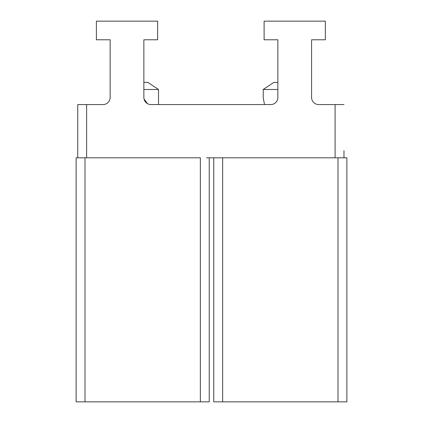 <?xml version="1.0" encoding="UTF-8"?>
<svg xmlns="http://www.w3.org/2000/svg" width="423" height="423" viewBox="0 0 423 423"><rect width="100%" height="100%" fill="white"/><g stroke="black" fill="none" stroke-linecap="round" stroke-linejoin="round"><path stroke-width="0.63" d="M213.763 157.811L213.763 401.85L222.635 401.85L222.635 157.811L213.763 157.811L213.763 401.85M346.876 401.85L346.876 157.811L337.998 157.811L337.998 401.85L346.876 401.85L346.876 267.405M222.635 157.811L337.998 157.811M346.876 157.811L346.876 227.474M337.998 401.85L222.635 401.85M206.641 157.811L216.359 157.811M85.002 157.811L76.124 157.811L76.124 401.85L85.002 401.85L85.002 157.811L200.365 157.811L200.365 401.85L209.237 401.85L209.237 157.811M200.365 401.85L85.002 401.85M277.863 82.379L273.871 82.379L263.222 89.48L263.222 97.951L264.512 104.566M263.222 89.48L277.863 89.48M110.144 43.437L110.144 39.783L96.391 39.783L96.391 21.15L157.62 21.15L157.62 39.783L143.868 39.783L143.868 97.47A7.101 7.101 0 0 0 146.823 103.233L144.143 99.431A7.101 7.101 0 0 0 150.963 104.566L270.768 104.566A7.101 7.101 0 0 0 277.863 97.47L277.863 39.783L264.111 39.783L264.111 21.15L325.34 21.15L325.34 39.783L311.587 39.783L311.587 43.437M144.031 98.993L147.442 103.635M143.868 89.48L158.503 89.48M158.509 104.566L158.509 89.48L147.86 82.379L143.868 82.379M343.978 150.71L343.978 157.811M110.144 97.47A7.101 7.101 0 0 1 103.043 104.566A7.101 7.101 0 0 0 110.144 97.47L110.144 39.783M318.688 104.566A7.101 7.101 0 0 1 311.587 97.47A7.101 7.101 0 0 0 318.688 104.566L335.101 104.566L335.101 157.811M343.978 104.566L335.101 104.566M103.043 104.566L77.753 104.566L77.753 157.811M311.587 97.47L311.587 39.783M277.863 43.437L277.863 39.783M143.868 39.783L143.868 43.437M86.625 157.811L86.625 104.566"/></g></svg>
